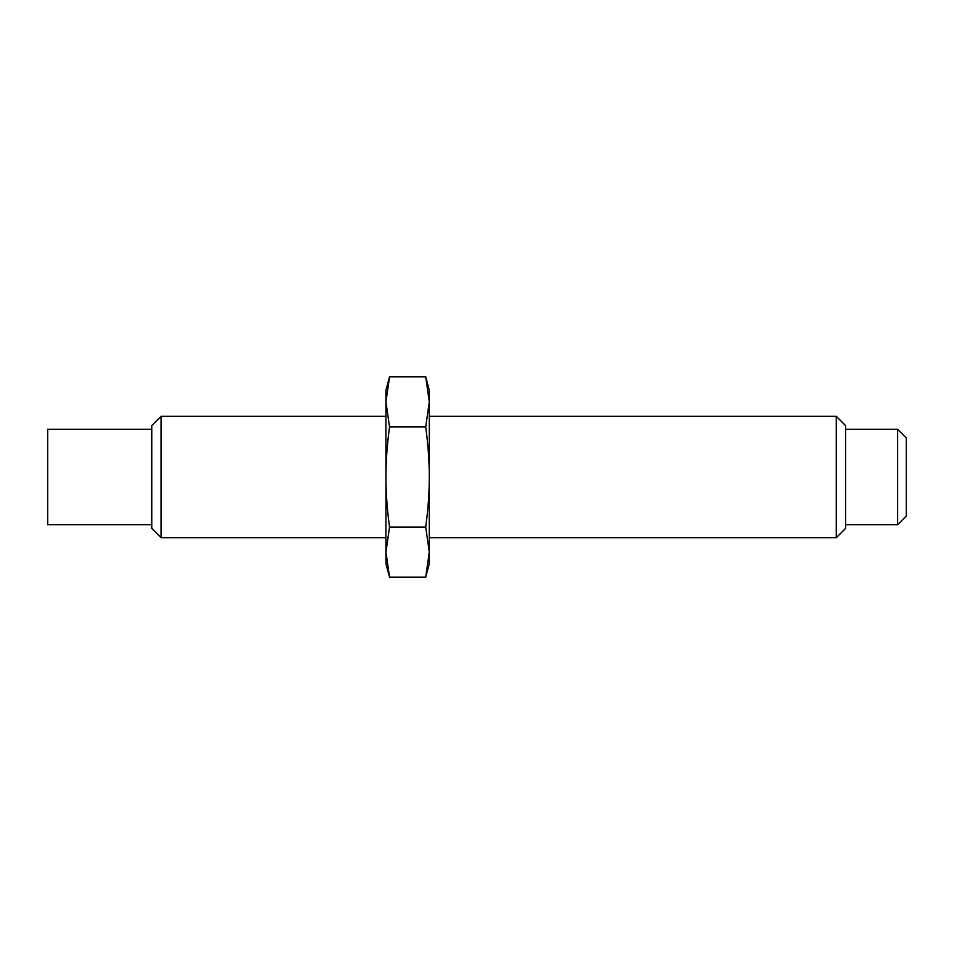 <?xml version="1.0" encoding="UTF-8"?>
<svg xmlns="http://www.w3.org/2000/svg" width="954" height="954" viewBox="0 0 954 954"><rect width="100%" height="100%" fill="white"/><g stroke="black" fill="none" stroke-linecap="round" stroke-linejoin="round"><path stroke-width="1.43" d="M151.769 524.7L47.7 524.7L47.7 429.3L151.769 429.3M161.095 416.29L161.095 537.71L151.769 528.385L151.769 425.615L161.095 416.29L385.941 416.29M429.3 537.71L836.264 537.71L836.264 416.29L429.3 416.29M836.264 537.71L845.59 528.385L845.59 425.615L836.264 416.29M845.59 524.7L897.631 524.7L897.631 429.3L845.59 429.3M897.631 524.7L906.3 516.031L906.3 437.969L897.631 429.3M425.711 376.854L429.3 401.896L429.3 390.269L425.711 376.854L389.53 376.854L385.941 401.896L385.941 390.269L389.53 376.854M425.711 577.146L429.3 563.731L429.3 401.896L425.711 426.927C428.119 444.755 429.324 461.45 429.3 477C429.324 492.55 428.119 509.245 425.711 527.073L429.3 552.104L425.711 577.146L389.53 577.146L385.941 552.104L389.53 527.073C387.109 509.245 385.917 492.55 385.941 477C385.917 461.45 387.109 444.755 389.53 426.927L385.941 401.896L385.941 563.731L389.53 577.146M425.711 527.073L389.53 527.073M425.711 426.927L389.53 426.927M161.095 537.71L385.941 537.71"/></g></svg>
